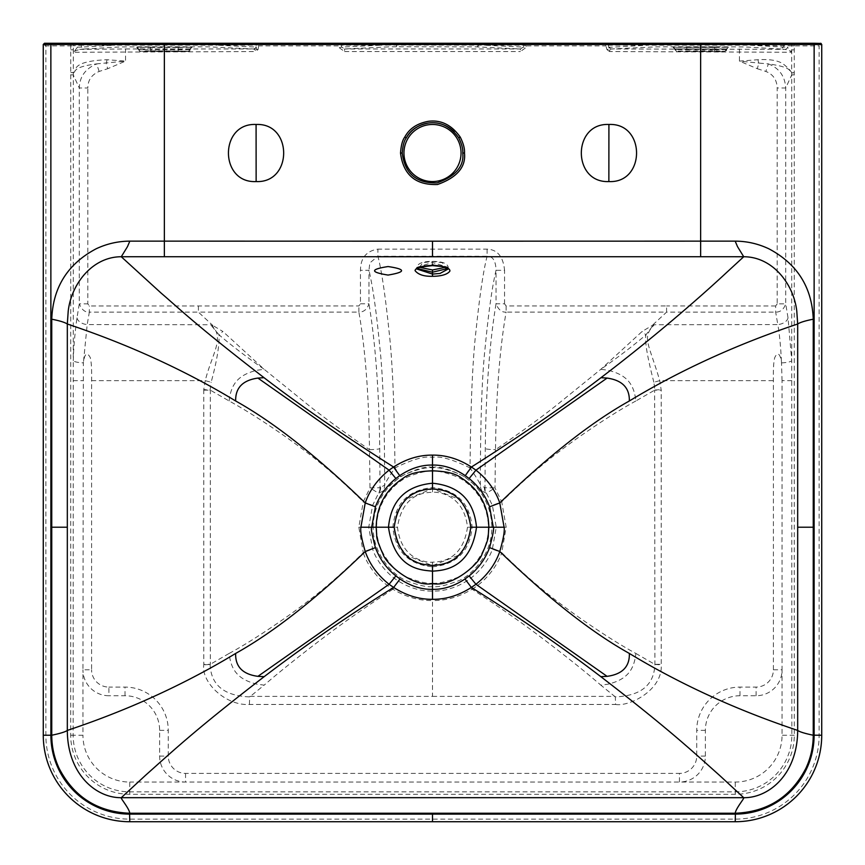 <?xml version="1.0" encoding="UTF-8"?>
<svg xmlns="http://www.w3.org/2000/svg" width="865" height="865" viewBox="0 0 865 865"><rect width="100%" height="100%" fill="white"/><g stroke="black" fill="none" stroke-linecap="round" stroke-linejoin="round"><path stroke-width="0.65" stroke-dasharray="4.33 3.24" d="M435.582 43.272L396.462 43.272L396.462 46.764L476.301 46.861L520.406 48.959L523.368 47.067L525.715 47.737L526.244 45.867L523.898 45.196L386.385 45.067A2.595 2.433 87.3 0 0 388.699 46.861L344.594 48.959L341.632 47.067L339.285 47.737L338.756 43.272A2.595 2.433 -90 0 1 341.102 45.196L338.756 45.867L259.111 45.867L256.764 45.196L256.148 47.337L256.764 49.283L255.37 50.159L255.38 51.554L73.666 52.257L73.32 49.813L73.309 72.552L70.779 72.552M476.301 46.861A2.595 2.433 92.7 0 0 478.615 45.067A2.595 2.433 -90 0 1 480.929 43.272L468.538 43.272L468.538 46.764M526.244 43.272L486.389 43.272A2.595 2.433 -90 0 0 484.043 45.196L523.368 47.067L523.898 45.196A2.595 2.433 -90 0 1 526.244 43.272L526.244 45.867L605.889 45.867L605.889 43.272A2.595 2.433 90 0 1 608.236 45.196L608.852 47.337L608.236 49.283L609.63 50.159L609.62 51.554L791.334 52.257C791.951 51.695 789.821 50.732 784.955 49.359A2.595 2.541 -85 0 0 787.474 47.121L783.452 47.099L783.949 45.196L786.382 43.272M43.272 127.469L43.272 44.483L44.483 43.272L62.129 43.272M386.46 43.272L387.563 43.272M396.267 43.272L395.683 43.272M796.319 43.272L820.517 43.272L821.728 44.483L819.133 45.867L820.517 43.272L821.728 44.483L821.728 127.393M44.483 43.272L45.867 45.867L43.272 44.483A1.211 1.211 0 0 1 44.483 43.272M70.789 49.792L73.32 49.792L73.287 45.834L70.735 45.867L70.703 735.228A59.058 59.058 0 0 0 129.772 794.297L735.228 794.297A59.058 59.058 0 0 0 794.297 735.228L794.265 45.867L819.133 45.867L819.133 735.228A83.905 83.905 0 0 1 735.228 819.133L129.772 819.133A83.905 83.905 0 0 1 45.867 735.228L45.867 45.867L70.735 45.867L70.735 43.272A2.595 2.552 -90 0 1 73.287 45.834L81.05 45.196L78.618 43.272M107.001 59.717A5.19 1.773 -81.9 0 1 106.136 63.091L107.692 68.713L125.544 61.112L107.001 59.717C67.265 61.372 77.969 72.509 73.309 72.552L70.779 72.757M73.32 72.93L73.266 360.737C73.59 347.881 74.823 333.587 76.974 317.844L79.288 303.853L79.288 87.992C79.612 76.736 85.386 68.703 96.631 63.88C71.092 67.135 76.325 72.217 73.32 72.93M70.703 74.877L73.266 74.877L79.288 87.992L87.808 87.992C87.873 80.164 91.658 74.65 99.151 71.449L107.692 68.713M70.703 735.228L73.157 735.228L73.266 360.737A10.38 2.13 2.1 0 0 83.354 362.868L82.943 669.791L91.593 669.791L91.593 380.665C91.809 369.02 91.355 361.311 90.219 357.515C87.224 352.012 85.008 353.223 83.559 361.17L83.354 362.868M794.297 74.877L791.735 74.877L791.68 72.93C788.242 72.292 795.476 67.697 768.369 63.88C779.235 68.205 785.009 76.239 785.712 87.992L785.712 303.864L788.026 317.844L791.735 360.737L791.843 735.228A56.614 56.614 0 0 1 735.228 791.843L129.772 791.843A56.614 56.614 0 0 1 73.157 735.228L82.943 735.228L82.943 669.791A25.95 25.95 0 0 0 108.893 695.741L108.893 687.091A17.3 17.3 0 0 1 91.593 669.791M791.843 380.665L782.057 380.654L782.057 669.791A25.95 25.95 0 0 1 756.107 695.741L739.975 695.741A34.6 34.6 0 0 0 705.375 730.33L705.375 756.107A25.95 25.95 0 0 1 679.436 782.057L679.436 773.407L185.564 773.407A17.3 17.3 0 0 1 168.275 756.107L168.275 730.33A43.25 43.25 0 0 0 125.025 687.091L108.893 687.091M782.057 380.654L781.441 361.17C779.722 353.115 777.505 351.893 774.791 357.494C773.645 361.278 773.191 368.998 773.407 380.665L773.407 669.791A17.3 17.3 0 0 1 756.107 687.091L739.975 687.091A43.25 43.25 0 0 0 696.725 730.33L696.725 756.107A17.3 17.3 0 0 1 679.436 773.407M91.593 380.665L205.232 380.665L203.762 389.553L210.314 390.147L210.325 664.298L203.783 664.298L203.772 664.893C201.221 682.507 225.819 705.97 249.39 704.467L615.61 704.467L615.307 696.898C640.943 695.817 654.135 684.983 654.891 664.417L654.654 390.169L661.217 390.147L659.768 380.665C648.555 342.497 641.506 337.75 654.373 324.732L777.808 324.58C779.387 333.036 780.598 345.232 781.441 361.17M794.221 72.552L791.68 72.93L794.221 72.757M758 59.717A5.19 1.773 -98.1 0 0 758.865 63.091L739.456 61.112L758 59.717C782.49 58.377 784.187 66.032 787.874 67.578L791.691 72.552L791.713 45.834L750.301 45.196A2.595 2.476 90 0 1 752.691 43.272M794.211 49.9L791.68 49.878M794.265 45.867L791.713 45.834A2.595 2.552 90 0 1 794.265 43.272L794.265 45.867M821.728 670.213L821.728 714.966M579.258 821.728L285.742 821.728M43.272 714.966L43.272 670.159M821.728 735.228L819.133 735.228M735.228 821.728L735.228 819.133M129.772 821.728L129.772 819.133M43.272 735.228L45.867 735.228M416.973 268.237L432.5 264.495L448.038 268.247M432.5 265.544L432.5 262.506L416.768 267.361L417.222 268.507M447.778 268.507L448.232 267.361L432.5 262.506L432.5 261.468L422.823 262.657L419.547 267.328M432.5 262.506L432.5 261.468L442.307 262.69L445.453 267.328M458.72 137.892A30.275 30.275 0 0 0 454.19 131.891M608.236 49.283L606.971 49.64L605.889 45.867L608.236 45.196L648.101 45.196L608.852 47.337A2.595 2.368 -143 0 0 611.198 49.11L609.63 50.159M781.019 49.013L744.624 46.926L709.43 46.764L656.221 46.851L611.728 48.959L784.955 49.359L781.019 49.013L783.452 47.099L750.301 45.196L648.101 45.196A2.595 2.433 90 0 0 645.744 43.272M611.198 49.11L611.728 48.959A2.595 2.433 -92.7 0 1 609.382 47.034M781.646 362.868A10.38 2.13 177.9 0 0 791.735 360.737L791.735 74.877L785.712 87.992L777.192 87.992L777.192 303.864L785.712 303.864C783.863 309.356 780.511 312.114 775.667 312.146L666.58 312.124L652.145 325.5A34.6 9.191 -109.1 0 1 652.545 326.137L654.373 324.732L652.145 325.5L642.133 331.468L600.84 369.301L555.233 406.258C539.468 418.703 519.562 433.17 495.504 449.67C496.153 394.916 499.678 349.071 506.111 312.124C501.743 312.427 498.391 309.659 496.034 303.82C489.504 343.286 485.925 391.564 485.276 448.654L484.962 487.73L480.356 485.135C480.378 421.331 482.01 375.14 485.243 346.573C488.541 312.233 492.131 286.812 496.034 270.323C495.775 260.798 492.791 256.116 487.092 256.256C483.405 270.529 479.697 295.419 475.988 330.927C472.636 359.44 470.647 405.101 470.019 467.911C476.593 477.631 480.043 483.373 480.356 485.135A10.38 10.196 116.8 0 0 482.216 491.201L464.494 476.68L470.019 467.911C452.363 459.272 439.853 455.769 432.5 457.401C425.147 455.769 412.637 459.272 394.981 467.911C388.396 477.631 384.957 483.373 384.644 485.135A10.38 10.196 63.2 0 1 382.784 491.201L400.506 476.68L394.981 467.911C394.354 405.101 392.364 359.44 389.012 330.927C385.303 295.419 381.595 270.529 377.908 256.256L377.908 249.142C360.229 251.888 360.727 266.507 360.435 270.323L360.446 303.82L358.889 305.961L89.344 305.983L87.808 303.853L87.808 87.992M506.111 305.961L506.111 312.124L666.58 312.124L666.591 305.961L506.111 305.961L504.555 303.82L496.034 303.82L496.034 270.323L504.565 270.323C503.225 256.602 497.397 249.542 487.092 249.142L377.908 249.142M606.971 49.64L609.62 51.554M339.285 47.737L344.594 51.554L344.594 48.959L520.406 48.959L520.406 51.554L525.715 47.737M99.151 71.449L96.631 63.88L125.544 61.112L125.544 48.959L80.045 49.359A2.595 2.541 -95 0 1 77.526 47.121L81.548 47.099L83.981 49.013L120.376 46.926L155.57 46.764L208.779 46.851L253.272 48.959A2.595 2.433 -87.3 0 0 255.618 47.034L216.899 45.196L256.764 45.196A2.595 2.433 90 0 1 259.111 43.272L258.029 49.64L255.38 51.554M77.526 47.121L73.666 52.257C73.049 51.695 75.179 50.732 80.045 49.359L83.981 49.013M192.041 47.197L136.692 47.164L192.041 47.197L190.311 48.927L138.422 48.894L185.197 49.132M125.544 48.959L253.272 48.959L255.37 50.159M253.802 49.11A2.595 2.368 -37 0 0 256.148 47.337L255.618 47.034M258.029 49.64L256.764 49.283M219.256 43.272A2.595 2.433 90 0 0 216.899 45.196L81.05 45.196L81.548 47.099L114.699 45.196A2.595 2.476 90 0 0 112.309 43.272M378.611 43.272A2.595 2.433 -90 0 1 380.957 45.196L386.385 45.067A2.595 2.433 -90 0 0 384.071 43.272M150.532 46.926L150.521 49.846L178.201 49.846L190.311 49.489L190.311 48.894L190.257 49.856M136.692 47.197L138.422 48.927L137.027 47.251L150.532 47.445L150.521 50.797L140.152 51.219L188.581 51.154L150.521 50.797M150.532 47.445L178.222 47.445L178.212 50.797M136.692 47.164L138.411 49.489L150.521 49.846L150.521 51.576L178.212 51.576L178.201 46.926M143.536 49.132L138.422 49.424L140.152 51.219M138.422 49.424L140.152 51.154M178.212 51.576L185.943 51.457C189.619 51.457 191.079 50.797 190.311 49.489L188.581 51.219M714.479 51.576L724.848 51.219L714.479 50.797L676.419 51.154L714.479 51.576L714.479 49.846L726.578 49.489L726.589 48.894L674.689 48.894L721.464 49.132L726.578 48.927L728.308 47.164L714.468 46.926L714.479 49.846L686.799 49.846L686.788 51.576L714.479 51.576C723.248 52.008 727.281 51.316 726.589 49.489L724.848 51.219M714.468 46.926L672.959 47.164L686.799 47.445L686.788 50.797M672.959 47.197L674.689 48.927L673.294 47.251L728.308 47.197M791.68 49.856L791.334 52.257L787.474 47.121M739.456 48.959L739.456 61.112L757.308 68.713L758.865 63.091L768.369 63.88L765.849 71.449C773.105 74.303 776.878 79.829 777.192 87.992M686.799 46.926L686.799 49.846L674.689 49.489L674.473 48.072M686.799 47.445L714.468 47.445L714.479 50.797M714.468 47.445L714.912 49.121M728.308 47.164L726.589 49.489M724.848 51.154L726.589 49.424L721.464 49.132M679.804 49.132L674.689 49.424L676.419 51.219M83.559 361.17L87.192 324.58L89.333 312.146C84.997 312.438 81.645 309.67 79.288 303.853L87.808 303.853M773.407 669.791L782.057 669.791L782.057 735.228A46.829 46.829 0 0 1 735.228 782.057L185.564 782.057A25.95 25.95 0 0 1 159.625 756.107L159.625 730.33A34.6 34.6 0 0 0 125.025 695.741L108.893 695.741M652.534 326.137L645.906 334.874C633.634 345.405 618.605 356.877 600.84 369.301L607.954 370.231C625.611 374.599 633.926 382.881 635.862 400.971L654.891 390.039L653.864 382.222L659.768 380.665L773.407 380.665M203.762 389.553L203.783 664.298M615.61 704.467C629.396 706.813 662.774 690.162 661.228 664.893L661.217 390.147M653.864 382.222C647.334 357.061 644.674 341.275 645.906 334.874A34.6 14.575 -127 0 0 642.133 331.468M635.862 400.971C619.697 409.794 600.396 422.055 577.95 437.766C549.751 457.899 530.223 473.934 501.722 501.797L494.996 487.914L495.504 449.67A10.38 1.016 1 0 1 485.276 448.654M487.092 249.142L487.092 256.256L377.908 256.256L369.809 262.938L368.966 270.323C372.869 286.812 376.459 312.233 379.757 346.573C382.99 375.14 384.622 421.331 384.644 485.135L380.038 487.73A10.38 10.175 58 0 1 378.546 493.245L372.62 505.333L368.728 527.218L372.62 549.091C374.372 555.038 382.168 570.738 398.408 581.118C409.642 588.016 421.006 591.336 432.5 591.087C443.994 591.336 455.358 588.016 466.592 581.118C482.832 570.738 490.628 555.038 492.38 549.091L496.272 527.218L492.38 505.333L486.454 493.245A10.38 10.175 122 0 1 484.962 487.73L494.996 487.914L486.454 493.245L482.216 491.201M777.192 303.864L775.656 305.983L775.667 312.146L777.808 324.58A10.38 6.693 171.5 0 0 788.026 317.844M203.783 390.147L210.325 390.147L229.138 400.971C245.303 409.794 264.603 422.055 287.05 437.766C315.249 457.899 334.777 473.934 363.278 501.797L370.004 487.914L380.038 487.73L379.724 448.654C379.075 391.564 375.496 343.286 368.966 303.82L368.966 270.323L360.435 270.323M360.446 303.82L368.966 303.82C367.084 309.378 363.722 312.146 358.889 312.124L358.889 305.961M229.138 400.971C231.074 382.881 239.389 374.599 257.046 370.231L264.16 369.301L309.767 406.258C325.532 418.703 345.438 433.17 369.496 449.67C368.847 394.916 365.322 349.071 358.889 312.124L198.409 312.124L212.844 325.5L210.628 324.732L219.083 334.874A34.6 14.575 -53 0 1 222.867 331.468L212.844 325.5M76.974 317.844A10.38 6.693 8.5 0 0 87.192 324.58L210.628 324.732C225.797 336.701 211.936 353.72 205.232 380.665L211.136 382.222C216.737 361.797 219.386 346.011 219.083 334.874C231.225 345.286 246.255 356.769 264.16 369.301L222.867 331.468M212.812 325.489A34.6 8.261 -73 0 0 212.476 326.148M198.409 305.961L198.42 312.124L89.333 312.146L89.344 305.983M210.108 390.039L211.136 382.222M210.108 664.407C210.919 685.026 224.111 695.86 249.693 696.898L264.171 685.134L257.046 684.193C238.221 679.609 230.998 670.343 229.128 653.453L210.108 664.407L203.772 664.893M249.39 704.467L249.693 696.898M615.307 696.898L600.829 685.134L607.954 684.193C626.779 679.609 634.002 670.343 635.872 653.453C620.443 645.106 601.283 632.942 578.393 616.961C550.075 596.764 530.45 580.729 501.722 552.638L506.176 527.218L501.722 501.797L492.38 505.333M654.902 664.407L661.228 664.893M635.872 653.453L654.686 664.298L661.217 664.298M373.118 527.218C373.767 495.083 396.613 477.329 407.966 473.133C419.255 468.862 427.429 467.089 432.5 467.824C437.571 467.089 445.745 468.862 457.034 473.133C468.387 477.329 491.233 495.083 491.882 527.218C491.936 557.417 468.16 578.058 456.882 581.356C445.389 585.616 437.268 587.367 432.5 586.6C427.732 587.367 419.611 585.616 408.118 581.356C396.84 578.058 373.064 557.417 373.118 527.218L376.556 527.218C376.524 555.665 398.906 575.095 409.545 578.22C420.347 582.232 428.002 583.875 432.5 583.151L432.5 600.515C445.875 600.786 459.077 597.012 472.106 589.216C498.608 606.527 521.552 622.541 540.928 637.245C565.148 655.584 585.118 671.554 600.829 685.134M472.106 589.216C490.866 577.734 499.84 559.385 501.722 552.638L492.38 549.102M464.494 476.68C449.432 469.014 438.771 465.911 432.5 467.37L432.5 457.401M382.784 491.201L378.546 493.245L370.004 487.914L369.496 449.67A10.38 1.016 179 0 0 379.724 448.654M400.506 476.68C415.568 469.014 426.229 465.911 432.5 467.37M654.891 390.039L661.238 389.553M229.128 653.453C244.557 645.106 263.717 632.942 286.607 616.961C314.925 596.764 334.55 580.729 363.278 552.638L358.824 527.218L363.278 501.797L372.62 505.333M249.996 696.39L432.5 696.39L432.5 600.515C419.125 600.786 405.923 597.012 392.894 589.216C374.134 577.734 365.16 559.385 363.278 552.638L372.62 549.102M392.894 589.216C366.392 606.527 343.448 622.541 324.072 637.245C299.852 655.584 279.882 671.554 264.171 685.134M376.556 527.218C377.183 496.932 398.689 480.237 409.394 476.269C420.012 472.236 427.721 470.571 432.5 471.274L432.5 467.824M432.5 583.151C436.998 583.875 444.653 582.232 455.455 578.22C466.094 575.095 488.476 555.665 488.444 527.218C487.817 496.932 466.311 480.237 455.606 476.269C444.988 472.236 437.279 470.571 432.5 471.274M432.5 566.835C456.569 564.488 469.771 551.275 472.117 527.218C469.771 503.149 456.569 489.936 432.5 487.59C408.431 489.936 395.229 503.149 392.883 527.218C395.229 551.275 408.431 564.488 432.5 566.835L432.5 562.196C427.591 562.639 401.122 560.509 397.511 527.218C402.647 491.753 427.397 492.693 432.5 492.228C437.409 491.785 463.878 493.915 467.489 527.218C462.353 562.672 437.604 561.731 432.5 562.196M433.7 565.656C456.417 562.823 468.83 549.999 470.949 527.218L467.846 542.344L459.034 555.038L432.5 565.656L406.182 555.233L397.219 542.485L394.062 527.218L397.154 512.08L405.966 499.386L432.5 488.768L458.818 499.192L467.781 511.939L470.938 527.218L467.489 527.218M432.5 487.59L432.5 492.228M396.462 46.764L388.699 46.861M129.772 794.297L129.772 782.057A46.829 46.829 0 0 1 82.943 735.228M735.228 794.297L735.228 782.057M794.297 735.228L782.057 735.228M504.555 303.82L504.565 270.323M775.656 305.983L666.591 305.961M757.308 68.713L765.849 71.449M344.594 51.554L520.406 51.554M380.957 45.196L341.102 45.196L341.632 47.067L380.957 45.196M138.227 48.105L138.422 49.489C140.725 52.419 137.762 51.024 150.521 51.576M192.041 47.164L190.311 48.894L190.505 48.105M178.222 47.445L191.695 47.251L188.581 51.154M672.959 47.164L676.971 51.338L686.788 51.576M674.495 48.105L674.689 48.894M674.689 49.424L676.419 51.154M185.564 773.407L185.564 782.057L129.772 782.057M756.107 695.741L756.107 687.091M432.5 696.39L615.004 696.39M466.592 581.118L472.095 589.216M484.378 487.373A10.38 10.185 121.3 0 0 485.914 492.953M496.272 527.218L506.176 527.218M380.622 487.373A10.38 10.185 58.7 0 1 379.086 492.953M398.408 581.118L392.905 589.216M368.728 527.218L358.824 527.218M491.882 527.218L488.444 527.218M431.3 488.768C408.583 491.612 396.17 504.425 394.051 527.218L397.511 527.218M739.975 695.741L739.975 687.091M705.375 730.33L696.725 730.33M705.375 756.107L696.725 756.107M159.625 756.107L168.275 756.107M159.625 730.33L168.275 730.33M125.025 695.741L125.025 687.091M73.157 380.665L82.943 380.665M448.232 268.983L448.232 267.361C447.605 263.425 442.361 261.425 432.5 261.381C422.963 261.338 417.719 263.338 416.768 267.361L416.768 268.983M384.817 43.272L385.509 43.272M138.411 49.489L138.216 48.083M190.527 48.072L190.311 48.894M190.311 48.927L190.257 49.878M715.031 47.434L727.973 47.251L726.589 49.424M433.657 488.768C456.396 491.59 468.819 504.403 470.949 527.218M431.343 565.656C408.604 562.834 396.181 550.021 394.051 527.218"/><path stroke-width="1.3" d="M486.389 43.272L435.582 43.272M605.889 43.272L526.244 43.272M62.129 43.272L116.332 43.272M386.46 43.272L116.451 43.272M387.563 43.272L396.267 43.272M645.744 43.272L796.319 43.272M821.728 714.966L821.739 44.483L814.138 44.483L814.127 43.272L821.145 43.445M814.127 43.272L44.461 43.272L43.261 44.493L44.493 43.272M821.728 127.393L821.728 670.213M432.5 256.743L164.361 256.732L164.361 241.14L432.5 241.184L432.5 256.743L700.639 256.732L700.639 44.483L814.138 44.483L814.116 735.185L821.728 735.228A86.5 86.5 0 0 1 735.228 821.728L579.258 821.728M285.742 821.728L129.772 821.728A86.5 86.5 0 0 1 43.272 735.228L43.272 714.966M43.272 670.159L43.272 127.469M813.251 319.196C805.337 320.764 800.147 322.364 797.681 323.997L796.806 311.314C793.886 284.563 773.213 257.294 744.581 256.754L743.727 256.743L737.521 246.655L735.174 241.14C746.873 241.184 758.118 243.735 768.888 248.817C797.249 263.836 812.04 287.299 813.251 319.196L813.251 735.239C804.71 733.434 799.52 731.833 797.681 730.428L797.616 733.985C795.822 776.348 767.428 798.103 743.727 797.681L121.273 797.681C120.149 797.844 129.263 808.472 129.793 813.251C97.529 811.943 73.958 796.946 59.08 768.261C54.225 757.783 51.781 746.776 51.749 735.239L51.749 319.196C59.663 320.764 64.853 322.364 67.319 323.997L68.194 311.314C71.114 284.563 91.787 257.294 120.419 256.754L121.273 256.743L127.479 246.655L129.826 241.14L164.361 241.14L164.361 44.483L50.862 44.483L50.884 735.218L43.272 735.228L43.261 44.483L50.862 44.483L50.873 43.272M813.251 735.239C813.219 746.776 810.775 757.783 805.921 768.261C791.043 796.946 767.471 811.943 735.207 813.251L129.793 813.251M51.749 319.196C52.938 287.331 67.73 263.868 96.112 248.806C106.882 243.735 118.116 241.184 129.826 241.14M164.361 256.732L121.273 256.743L161.214 293.181C176.601 306.253 195.977 325.262 264.02 377.681L257.921 378.081C242.762 380.222 235.345 387.855 235.658 400.982C160.501 355.385 89.571 331.576 67.319 323.997L67.319 730.428C89.571 722.848 160.501 699.039 235.648 653.443C235.248 666.645 242.665 674.278 257.921 676.344L264.16 676.668L271.005 671.467C310.135 641.971 351.017 613.966 393.64 587.443C406.247 595.509 419.201 599.467 432.5 599.304C445.799 599.467 458.753 595.509 471.36 587.443L464.981 578.988C454.341 586.102 443.507 589.562 432.5 589.357L432.5 599.304M700.639 43.272L700.639 44.483L432.5 44.504L164.361 44.483L164.361 43.272M256.137 181.564C292.878 183.218 292.824 122.754 256.083 124.474C219.191 122.679 219.256 183.445 256.137 181.564L256.083 124.474M608.917 124.474C645.809 122.679 645.744 183.445 608.863 181.564C572.122 183.218 572.176 122.754 608.917 124.474L608.863 181.564M460.212 137.059C451.617 124.949 441.031 119.694 428.456 121.305C417.179 123.36 409.286 128.615 404.777 137.081C402.485 140.108 401.068 145.439 400.517 153.051C403.295 174.838 415.632 185.315 437.528 184.504C457.001 177.52 465.986 167.031 464.483 153.051C464.819 148.672 463.391 143.341 460.212 137.059L458.72 137.892C450.589 126.431 440.577 121.468 428.672 122.992C418 124.928 410.529 129.901 406.269 137.913C404.106 140.779 402.766 145.807 402.236 153.019C404.831 173.649 416.508 183.585 437.268 182.839C455.714 176.19 464.213 166.242 462.764 153.019C463.078 148.877 461.726 143.839 458.72 137.892M821.739 44.483L820.517 43.272L821.739 44.483L821.728 119.532M432.5 821.728L129.772 821.728L129.599 814.106L432.5 814.116L432.5 821.728L735.228 821.728A86.489 86.489 -45 0 0 821.728 735.228L821.728 604.84M43.272 735.228A86.489 86.489 -135 0 0 129.772 821.728L129.772 821.728A86.489 86.489 -135 0 1 43.272 735.228L43.272 604.84M735.401 814.106L735.228 821.728A86.489 86.489 -45 0 0 821.728 735.228M264.02 377.681C296.025 402.344 335.415 429.7 382.179 459.758L393.575 467.024C406.128 458.958 419.103 454.99 432.5 455.12C445.907 454.99 458.882 458.958 471.425 467.024L482.821 459.758C529.575 429.678 568.965 402.322 600.98 377.681C653.691 337.577 699.688 297.571 726.654 272.453L743.727 256.743L700.639 256.732M735.207 813.251C735.737 808.472 744.851 797.844 743.727 797.681L719.529 775.364C692.119 750.982 668.861 729.087 600.84 676.668L593.995 671.467C554.865 641.971 513.983 613.966 471.36 587.443L475.934 584.275C487.363 575.203 495.31 564.272 499.775 551.492C547.923 598.083 591.119 632.077 629.352 653.443C704.499 699.039 775.429 722.848 797.681 730.428L797.681 323.997C775.429 331.576 704.499 355.385 629.342 400.982C591.109 422.358 547.923 456.342 499.775 502.933L504.1 527.218L493.31 527.228L489.568 506.804C485.287 495.44 478.475 486.022 469.133 478.54L465.262 475.642C454.525 468.387 443.604 464.862 432.5 465.067C421.396 464.862 410.475 468.387 399.738 475.642L395.867 478.54C386.525 486.022 379.713 495.44 375.432 506.804L371.69 527.228L360.9 527.218C360.175 530.915 361.613 539.014 365.225 551.492C317.077 598.083 273.881 632.077 235.648 653.443M51.749 735.239C60.291 733.434 65.481 731.833 67.319 730.428L67.383 733.985C69.178 776.348 97.572 798.103 121.273 797.681L145.471 775.364C172.881 750.982 196.139 729.087 264.16 676.668M432.5 276.292C423.969 276.519 418.152 274.616 415.038 270.583C416.065 266.182 429.656 265.306 432.5 265.544C435.203 265.187 450.362 266.431 449.897 271.069C446.394 276.184 434.684 276.346 432.5 276.292L432.5 274.086L416.768 268.983L416.973 268.237M393.575 467.024L389.066 470.149C377.616 479.253 369.669 490.174 365.225 502.933L360.9 527.218M432.5 455.12L432.5 470.798C425.894 471.144 411.545 471.576 402.96 478.388C385.574 489.806 376.653 506.079 376.178 527.207L371.69 527.228C370.761 528.039 372.004 534.84 375.432 547.621L365.225 551.492C369.69 564.272 377.637 575.203 389.066 584.275L257.921 676.344M471.425 467.024L475.934 470.149C487.384 479.253 495.331 490.174 499.775 502.933L489.568 506.804M469.133 478.54L475.934 470.149L607.079 378.081C622.238 380.222 629.655 387.855 629.342 400.982M464.981 578.988L469.133 575.885C478.507 568.37 485.308 558.952 489.568 547.621C492.996 534.84 494.239 528.039 493.31 527.228L488.822 527.207L488.293 535.186C488.595 537.889 486.53 544.139 482.075 553.935C479.415 563.526 452.795 587.389 432.5 583.615L432.5 589.357C421.493 589.562 410.659 586.102 400.019 578.988L395.867 575.885C386.493 568.37 379.692 558.952 375.432 547.621M489.568 547.621L499.775 551.492C503.387 539.014 504.825 530.915 504.1 527.218M600.84 676.668L607.079 676.344C622.335 674.278 629.752 666.645 629.352 653.443M395.867 575.885L389.066 584.275L393.64 587.443L400.019 578.988M235.658 400.982C273.891 422.358 317.077 456.342 365.225 502.933L375.432 506.804M394.213 527.218L376.178 527.207L376.707 535.186C376.405 537.889 378.47 544.139 382.925 553.935C385.585 563.526 412.205 587.389 432.5 583.615L432.5 571.192C424.445 569.916 394.959 571.797 388.482 527.218C391.088 500.478 405.772 485.816 432.5 483.232L432.5 470.798C439.106 471.144 453.455 471.576 462.04 478.388C479.426 489.806 488.347 506.079 488.822 527.207L476.518 527.218C473.912 500.478 459.229 485.816 432.5 483.232L432.5 488.963C425.721 489.536 399.381 489.331 394.213 527.218C399.846 565.98 425.493 564.369 432.5 565.461C439.301 564.726 465.435 565.429 470.787 527.218C465.467 488.995 439.463 489.774 432.5 488.963M470.787 527.218L476.518 527.218C470.365 571.17 440.317 570.327 432.5 571.192L432.5 565.461M432.5 265.544L432.5 264.495L432.5 265.544M448.038 268.247L448.232 268.983L440.036 273.427L432.5 274.086L432.5 272.216L447.778 268.507M417.222 268.507L432.5 272.216L432.5 269.977L445.453 267.328M419.547 267.328L432.5 269.977M454.19 131.891A30.275 30.275 0 0 0 406.269 137.913L404.777 137.081M129.599 814.116A78.888 78.888 -135 0 1 50.884 735.207M432.5 814.116L735.531 814.106A78.888 78.888 -45 0 0 814.116 735.153M735.174 241.14L432.5 241.184M432.5 43.272L432.5 44.504M813.251 527.218L797.681 527.218M51.749 527.218L67.319 527.218M388.082 266.55C370.101 269.339 370.09 272.172 388.071 275.07C406.042 272.043 406.042 269.21 388.082 266.55M395.867 478.54L389.066 470.149L257.921 378.081M393.586 467.014A17.3 0.616 55.3 0 0 399.738 475.642M471.414 467.014A17.3 0.616 124.7 0 1 465.262 475.642M600.98 377.681L607.079 378.081M469.133 575.885L475.934 584.275L607.079 676.344M402.236 153.019L400.517 153.051M461.045 153.019A28.545 28.545 0 0 0 432.5 124.474A28.545 28.545 0 0 0 403.955 153.019A28.545 28.545 0 0 0 432.5 181.564A28.545 28.545 0 0 0 461.045 153.019M462.764 153.019L464.483 153.051M43.25 44.483L43.272 119.532M43.272 142.52L43.272 298.641M821.728 298.641L821.728 142.52M416.768 268.983L416.757 269.015C414.854 268.15 420.098 267.015 432.5 265.62L442.75 266.582L448.232 268.983M652.988 43.272L656.005 43.272M659.79 43.272L657.887 43.272M663.801 43.272L668.223 43.272M728.352 43.272L723.108 43.272M733.044 43.272L737.218 43.272M747.306 43.272L744.787 43.272M215.601 43.272L213.979 43.272M212.012 43.272L208.995 43.272M205.21 43.272L207.113 43.272M201.199 43.272L131.956 43.272M136.648 43.272L141.892 43.272M117.694 43.272L120.213 43.272M384.147 43.272L384.817 43.272M385.509 43.272L395.683 43.272"/></g></svg>
